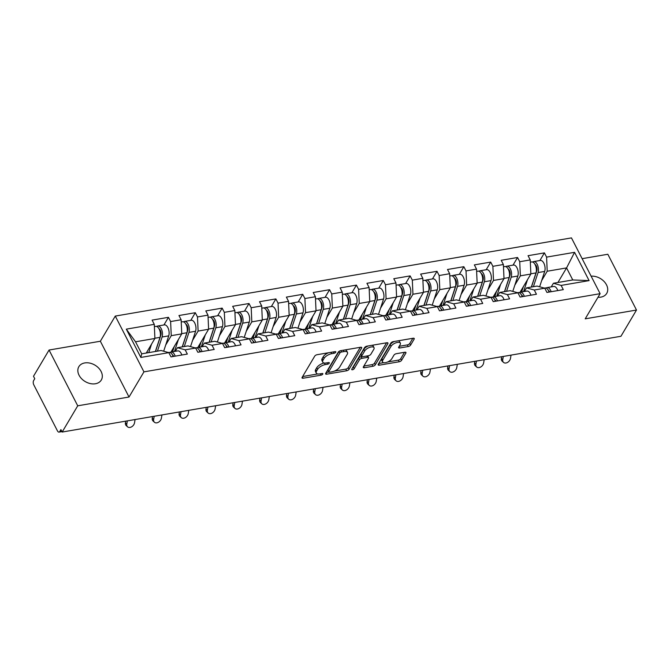 <?xml version="1.0" encoding="UTF-8"?>
<svg xmlns="http://www.w3.org/2000/svg" width="670" height="670" viewBox="0 0 670 670"><rect width="100%" height="100%" fill="white"/><g stroke="black" fill="none" stroke-linecap="round" stroke-linejoin="round"><path stroke-width="1" d="M335.737 352.253A1.399 0.62 152.8 0 0 335.804 351.809A1.399 0.62 152.8 0 0 335.042 351.633L317.086 354.706A2.002 0.888 152.8 0 0 314.699 356.172L302.145 377.336A2.002 0.888 152.8 0 0 302.053 377.964A2.002 0.888 152.8 0 0 303.142 378.223L321.097 375.15A1.399 0.62 152.8 0 0 322.764 374.12A1.399 0.62 152.8 0 0 322.831 373.684A1.399 0.62 152.8 0 0 322.069 373.5L319.749 373.902A6.415 2.848 152.8 0 1 316.274 373.064A6.415 2.848 152.8 0 1 316.575 371.063L317.622 369.296A6.415 2.848 152.8 0 1 325.26 364.606L327.58 364.212A1.399 0.62 152.8 0 0 329.255 363.182A1.399 0.62 152.8 0 0 329.313 362.746A1.399 0.62 152.8 0 0 328.56 362.562L326.231 362.964A6.415 2.848 152.8 0 1 322.764 362.127A6.415 2.848 152.8 0 1 323.057 360.125L324.104 358.366A6.415 2.848 152.8 0 1 331.742 353.676L334.07 353.274A1.399 0.62 152.8 0 0 335.737 352.253M591.133 276.191A13.065 9.548 -149.3 0 1 604.34 281.752A13.065 9.548 -149.3 0 1 606.719 293.393A13.065 9.548 -149.3 0 1 600.831 297.137A13.065 9.548 -149.3 0 1 597.983 297.279M95.425 383.751A13.065 9.548 -149.3 0 1 81.606 378.734A13.065 9.548 -149.3 0 1 78.842 366.683A13.065 9.548 -149.3 0 1 84.73 362.939A13.065 9.548 -149.3 0 1 98.549 367.956A13.065 9.548 -149.3 0 1 101.312 380.007A13.065 9.548 -149.3 0 1 95.425 383.751M408.231 346.532A2.002 0.888 152.8 0 0 410.618 345.067L414.144 339.129A2.002 0.888 152.8 0 0 414.236 338.501A2.002 0.888 152.8 0 0 413.147 338.241L393.206 341.658A2.002 0.888 152.8 0 0 390.819 343.124L378.274 364.287A2.002 0.888 152.8 0 0 378.182 364.916A2.002 0.888 152.8 0 0 379.262 365.175L399.203 361.758A2.002 0.888 152.8 0 0 401.59 360.293L405.844 353.123A2.002 0.888 152.8 0 0 405.936 352.495A2.002 0.888 152.8 0 0 404.847 352.236L396.313 353.701A2.002 0.888 152.8 0 0 393.927 355.167L391.816 358.718A5.36 2.387 152.8 0 1 386.892 362.261A5.36 2.387 152.8 0 1 382.536 361.942A5.36 2.387 152.8 0 1 382.779 360.267L391.046 346.34A5.36 2.387 152.8 0 1 395.97 342.797A5.36 2.387 152.8 0 1 400.333 343.115A5.36 2.387 152.8 0 1 400.082 344.79L398.709 347.11A2.002 0.888 152.8 0 0 398.616 347.738A2.002 0.888 152.8 0 0 399.697 347.998L408.231 346.532L407.394 344.908A2.002 0.888 152.8 0 0 409.78 343.442L412.837 338.3M129.025 397.017L100.358 341.239L49.061 350.033L77.728 405.811L129.025 397.017L143.941 371.858L600.119 293.678L585.203 318.836L636.5 310.043L620.939 336.281L62.168 432.041L60.911 429.604L59.772 431.522L61.724 431.187M77.728 405.811L62.168 432.041M361.591 348.132A2.002 0.888 152.8 0 0 361.683 347.512A2.002 0.888 152.8 0 0 360.602 347.253L340.661 350.67A2.002 0.888 152.8 0 0 338.275 352.135L325.721 373.299A2.002 0.888 152.8 0 0 325.628 373.927A2.002 0.888 152.8 0 0 326.709 374.187L346.65 370.77A2.002 0.888 152.8 0 0 349.036 369.304L361.591 348.132L361.122 347.219M366.934 346.164L386.875 342.747A2.002 0.888 152.8 0 1 387.955 343.007A2.002 0.888 152.8 0 1 387.863 343.635L375.309 364.798A2.002 0.888 152.8 0 1 372.922 366.264L364.396 367.729A2.002 0.888 152.8 0 1 363.308 367.47A2.002 0.888 152.8 0 1 363.4 366.842L368.492 358.257A2.002 0.888 152.8 0 0 368.584 357.629A2.002 0.888 152.8 0 0 367.503 357.37L361.842 358.341A2.002 0.888 152.8 0 0 359.455 359.807L354.154 368.743A1.399 0.62 152.8 0 1 352.864 369.664A1.399 0.62 152.8 0 1 351.725 369.589A1.399 0.62 152.8 0 1 351.784 369.145L364.547 347.63A2.002 0.888 152.8 0 1 366.934 346.164M143.941 371.858L115.282 316.081L571.46 237.9L600.119 293.678M539.886 260.521L544.417 252.883L528.061 255.689L530.23 259.918L530.858 274.038L520.062 292.237M544.417 252.883L546.586 257.113L574.558 252.322L589.097 280.613L561.125 285.412L563.303 289.641L546.946 292.438L544.777 288.209L534.275 290.01L536.444 294.239L520.096 297.045L517.918 292.815L507.416 294.616L509.594 298.845L493.237 301.642L491.068 297.413L480.566 299.214L482.735 303.443L466.387 306.249L464.209 302.019L453.707 303.82L455.885 308.049L439.528 310.847L437.359 306.625L426.857 308.418L429.026 312.647L412.678 315.453L410.501 311.223L400.007 313.024L402.176 317.253L385.82 320.051L383.65 315.83L373.148 317.622L375.326 321.851L358.969 324.657L356.792 320.428L346.298 322.228L348.467 326.458L332.111 329.255L329.942 325.034L319.439 326.834L321.617 331.055L305.26 333.861L303.083 329.632L292.589 331.432L294.758 335.662L278.402 338.467L276.233 334.238L265.73 336.038L267.908 340.26L251.552 343.065L249.374 338.836L238.88 340.636L241.049 344.866L224.693 347.671L222.524 343.442L212.022 345.243L214.199 349.464L197.843 352.269L195.673 348.04L185.171 349.841L187.34 354.07L170.992 356.875L168.815 352.646L140.842 357.437L126.303 329.146L154.276 324.347L154.904 338.467L146.253 353.048M163.924 324.958L168.455 317.32L152.098 320.118L154.276 324.347M168.455 317.32L170.624 321.55L181.126 319.749L181.754 333.869L170.959 352.068M190.783 320.352L195.305 312.714L178.957 315.52L181.126 319.749M195.305 312.714L197.483 316.944L207.985 315.143L208.605 329.263L197.817 347.462M217.633 315.754L222.164 308.116L205.807 310.913L207.985 315.143M222.164 308.116L224.333 312.346L234.835 310.545L235.463 324.665L224.668 342.864M244.491 311.148L249.014 303.51L232.666 306.316L234.835 310.545M249.014 303.51L251.191 307.739L261.694 305.939L262.313 320.059L251.526 338.258M271.342 306.55L275.873 298.912L259.516 301.709L261.694 305.939M275.873 298.912L278.042 303.142L288.544 301.341L289.172 315.461L278.377 333.66M298.192 301.944L302.723 294.306L286.375 297.111L288.544 301.341M302.723 294.306L304.9 298.535L315.403 296.735L316.022 310.855L305.227 329.054M325.05 297.346L329.581 289.708L313.225 292.505L315.403 296.735M329.581 289.708L331.75 293.929L342.253 292.137L342.881 306.257L332.085 324.456M351.901 292.74L356.432 285.102L340.084 287.907L342.253 292.137M356.432 285.102L358.609 289.331L369.111 287.531L369.731 301.651L358.936 319.85M378.759 288.134L383.29 280.504L366.934 283.301L369.111 287.531M383.29 280.504L385.459 284.725L395.962 282.933L396.59 297.053L385.794 315.252M405.61 283.536L410.141 275.898L393.793 278.703L395.962 282.933M410.141 275.898L412.318 280.127L422.812 278.326L423.44 292.447L412.645 310.646M432.468 278.929L436.999 271.3L420.643 274.097L422.812 278.326M436.999 271.3L439.168 275.521L449.671 273.72L450.299 287.849L439.503 306.048M459.319 274.332L463.849 266.694L447.501 269.499L449.671 273.72M463.849 266.694L466.027 270.923L476.521 269.122L477.149 283.243L466.354 301.441M486.177 269.725L490.708 262.087L474.352 264.893L476.521 269.122M490.708 262.087L492.877 266.317L503.379 264.516L504.007 278.636L493.212 296.844M513.027 265.127L517.558 257.489L501.202 260.295L503.379 264.516M517.558 257.489L519.736 261.719L530.23 259.918M524.401 291.492L526.545 287.874L537.047 286.073L544.777 288.209M530.858 274.038L520.356 275.839L514.82 285.185M526.545 287.874L534.275 290.01M519.736 261.719L520.356 275.839M497.542 296.09L499.686 292.472L510.188 290.671L517.918 292.815M504.007 278.636L493.505 280.437L487.961 289.783M499.686 292.472L507.416 294.616M492.877 266.317L493.505 280.437M470.692 300.696L472.836 297.078L483.338 295.277L491.068 297.413M477.149 283.243L466.647 285.043L461.111 294.39M472.836 297.078L480.566 299.214M466.027 270.923L466.647 285.043M443.833 305.294L445.977 301.676L456.479 299.875L464.209 302.019M450.299 287.849L439.796 289.641L434.252 298.988M445.977 301.676L453.707 303.82M439.168 275.521L439.796 289.641M416.983 309.9L419.127 306.282L429.629 304.481L437.359 306.625M423.44 292.447L412.938 294.247L407.402 303.594M419.127 306.282L426.857 308.418M412.318 280.127L412.938 294.247M390.124 314.498L392.268 310.88L402.771 309.079L410.501 311.223M396.59 297.053L386.088 298.845L380.543 308.192M392.268 310.88L400.007 313.024M385.459 284.725L386.088 298.845M363.274 319.104L365.418 315.486L375.92 313.686L383.65 315.83M369.731 301.651L359.229 303.451L353.693 312.798M365.418 315.486L373.148 317.622M358.609 289.331L359.229 303.451M336.415 323.702L338.559 320.084L349.062 318.284L356.792 320.428M342.881 306.257L332.379 308.058L326.834 317.396M338.559 320.084L346.298 322.228M331.75 293.929L332.379 308.058M309.565 328.308L311.709 324.69L322.211 322.89L329.942 325.034M316.022 310.855L305.528 312.656L299.984 322.002M311.709 324.69L319.439 326.834M304.9 298.535L305.528 312.656M282.707 332.906L284.851 329.288L295.353 327.496L303.083 329.632M289.172 315.461L278.67 317.262L273.125 326.6M284.851 329.288L292.589 331.432M278.042 303.142L278.67 317.262M255.856 337.512L258 333.894L268.503 332.094L276.233 334.238M262.313 320.059L251.82 321.86L246.275 331.206M258 333.894L265.73 336.038M251.191 307.739L251.82 321.86M228.998 342.11L231.15 338.492L241.644 336.7L249.374 338.836M235.463 324.665L224.961 326.466L219.417 335.812M231.15 338.492L238.88 340.636M224.333 312.346L224.961 326.466M202.147 346.717L204.291 343.099L214.794 341.298L222.524 343.442M208.605 329.263L198.111 331.064L192.566 340.41M204.291 343.099L212.022 345.243M197.483 316.944L198.111 331.064M175.289 351.315L177.441 347.705L187.935 345.904L195.673 348.04M181.754 333.869L171.252 335.67L165.708 345.017M177.441 347.705L185.171 349.841M170.624 321.55L171.252 335.67M49.061 350.033L33.5 376.264L34.756 378.709L33.617 380.619A3.065 1.583 -99.7 0 0 33.801 384.856L57.452 430.877A3.065 1.583 -99.7 0 0 59.035 432.1A3.065 1.583 -99.7 0 0 59.772 431.522M154.904 338.467L135.533 341.792L141.722 353.827L161.085 350.502L168.815 352.646M141.722 353.827L140.842 357.437M126.303 329.146L135.533 341.792M636.5 310.043L607.832 254.265L582.13 258.67M100.358 341.239L115.282 316.081M551.251 286.886L553.395 283.268L572.766 279.951L566.577 267.916L547.214 271.233L541.67 280.579M557.934 282.489L566.577 267.916L574.558 252.322M553.395 283.268L561.125 285.412M572.766 279.951L589.097 280.613M546.586 257.113L547.214 271.233M328.526 352.747A6.415 2.848 152.8 0 0 323.267 356.733L324.104 358.366M322.764 362.127L321.927 360.502A6.415 2.848 152.8 0 1 322.22 358.5L323.267 356.733M324.238 363.014A6.415 2.848 152.8 0 0 316.784 367.671L317.622 369.296M316.274 373.064L315.444 371.44A6.415 2.848 152.8 0 1 315.738 369.438L316.784 367.671M302.622 376.54L317.748 373.952M334.38 371.096L345.812 369.137A2.002 0.888 152.8 0 0 348.199 367.671L360.284 347.303M326.19 372.503L328.803 372.059M341.541 351.993A1.399 0.62 152.8 0 0 339.874 353.023L328.853 371.599A1.399 0.62 152.8 0 0 328.786 372.034A1.399 0.62 152.8 0 0 329.548 372.219L332.002 371.8A6.415 2.848 152.8 0 0 339.64 367.11L347.169 354.413A6.415 2.848 152.8 0 0 347.462 352.403A6.415 2.848 152.8 0 0 343.995 351.574L341.541 351.993L340.846 350.636M339.07 351.34A1.399 0.62 152.8 0 0 339.037 351.39L339.874 353.023M328.786 372.034L327.957 370.409A1.399 0.62 152.8 0 1 328.015 369.974L339.037 351.39M347.462 352.403L346.625 350.779A6.415 2.848 152.8 0 0 345.159 349.899M386.557 342.797L374.48 363.173L375.309 364.798M363.869 366.046L372.093 364.639A2.002 0.888 152.8 0 0 374.48 363.173M368.584 357.629L367.746 356.005A2.002 0.888 152.8 0 0 367.637 355.871M361.842 356.566L361.004 356.716A2.002 0.888 152.8 0 0 358.618 358.182L353.316 367.118L354.154 368.743M352.604 367.771A1.399 0.62 152.8 0 0 353.316 367.118M373.776 349.346A5.36 2.387 152.8 0 0 374.019 347.671A5.36 2.387 152.8 0 0 369.664 347.361A5.36 2.387 152.8 0 0 364.731 350.896L361.825 355.803A2.002 0.888 152.8 0 0 361.733 356.432A2.002 0.888 152.8 0 0 362.813 356.691L368.475 355.72A2.002 0.888 152.8 0 0 370.862 354.254L373.776 349.346M374.019 347.671L373.182 346.047A5.36 2.387 152.8 0 0 371.942 345.301M368.316 345.929A5.36 2.387 152.8 0 0 363.902 349.271L364.731 350.896M361.733 356.432L360.896 354.807A2.002 0.888 152.8 0 1 360.988 354.179L363.902 349.271M399.178 346.315L407.394 344.908M400.333 343.115L399.496 341.482A5.36 2.387 152.8 0 0 398.399 340.77M394.404 341.457A5.36 2.387 152.8 0 0 390.208 344.707L391.046 346.34M382.536 361.942L381.699 360.318A5.36 2.387 152.8 0 1 381.942 358.643L390.208 344.707M387.62 361.976L398.365 360.133A2.002 0.888 152.8 0 0 400.752 358.668L404.538 352.286M378.743 363.5L383.634 362.663M161.051 332.965L160.423 334.02M154.376 326.591L155.674 326.374A6.733 3.484 80.3 0 1 159.569 329.958A6.733 3.484 80.3 0 1 160.03 337.353L155.381 351.482M151.546 344.12L148.748 352.621M146.814 352.948L147.434 351.055M156.763 326.499A6.733 3.484 80.3 0 1 157.743 326.014A6.733 3.484 80.3 0 1 161.638 329.606A6.733 3.484 80.3 0 1 162.098 336.993L157.442 351.13M157.743 326.014L164.368 324.883A6.733 3.484 80.3 0 1 168.262 328.467A6.733 3.484 80.3 0 1 168.723 335.863L163.664 351.222M155.507 351.457L160.833 335.285A4.079 2.111 -99.7 0 0 159.016 328.786M127.56 426.824L126.186 425.567A4.59 3.266 -47.4 0 1 125.416 422.845L126.789 424.11A4.59 3.266 132.6 0 0 127.56 426.824A4.59 3.266 132.6 0 0 131.621 426.824A4.59 3.266 132.6 0 0 134.536 422.778L135.072 419.546M175.205 356.147A6.733 3.484 -99.7 0 0 171.118 352.035A6.733 3.484 -99.7 0 0 170.138 352.521M181.83 355.016A6.733 3.484 -99.7 0 0 177.743 350.896L171.118 352.035M172.391 354.807A4.079 2.111 80.3 0 1 173.739 356.398M173.136 356.507A6.733 3.484 -99.7 0 0 169.049 352.387L168.329 352.512M125.7 421.154L125.416 422.845M126.789 424.11L127.325 420.877M187.902 328.367L187.282 329.422M181.227 321.994L182.533 321.767A6.733 3.484 80.3 0 1 186.428 325.36A6.733 3.484 80.3 0 1 186.888 332.747L182.232 346.876M178.404 339.522L174.468 351.457M172.533 351.792L174.292 346.449M183.622 321.893A6.733 3.484 80.3 0 1 184.602 321.416A6.733 3.484 80.3 0 1 188.488 325A6.733 3.484 80.3 0 1 188.948 332.395L184.3 346.524M184.602 321.416L191.226 320.277A6.733 3.484 80.3 0 1 195.121 323.87A6.733 3.484 80.3 0 1 195.581 331.256L190.523 346.616M182.357 346.859L187.684 330.687A4.079 2.111 -99.7 0 0 185.875 324.188M214.76 323.761L214.132 324.816M208.085 317.387L209.383 317.161A6.733 3.484 80.3 0 1 213.278 320.754A6.733 3.484 80.3 0 1 213.738 328.141L209.09 342.278M205.255 334.916L201.327 346.859M199.392 347.186L201.142 341.851M210.472 317.295A6.733 3.484 80.3 0 1 211.452 316.809A6.733 3.484 80.3 0 1 215.346 320.402A6.733 3.484 80.3 0 1 215.807 327.789L211.151 341.926M211.452 316.809L218.077 315.679A6.733 3.484 80.3 0 1 221.971 319.263A6.733 3.484 80.3 0 1 222.432 326.659L217.373 342.018M209.216 342.253L214.534 326.081A4.079 2.111 -99.7 0 0 212.725 319.582M241.61 319.163L240.991 320.218M234.935 312.79L236.242 312.563A6.733 3.484 80.3 0 1 240.136 316.156A6.733 3.484 80.3 0 1 240.597 323.543L235.941 337.672M232.113 330.318L228.177 342.253M226.242 342.588L228.001 337.245M237.322 312.689A6.733 3.484 80.3 0 1 238.311 312.212A6.733 3.484 80.3 0 1 242.197 315.796A6.733 3.484 80.3 0 1 242.657 323.191L238.009 337.32M238.311 312.212L244.935 311.073A6.733 3.484 80.3 0 1 248.83 314.666A6.733 3.484 80.3 0 1 249.29 322.052L244.232 337.412M236.066 337.655L241.393 321.474A4.079 2.111 -99.7 0 0 239.584 314.984M268.469 314.557L267.841 315.612M261.794 308.183L263.092 307.957A6.733 3.484 80.3 0 1 266.987 311.55A6.733 3.484 80.3 0 1 267.447 318.937L262.799 333.074M258.963 325.712L255.035 337.655M253.093 337.981L254.851 332.647M264.181 308.091A6.733 3.484 80.3 0 1 265.161 307.605A6.733 3.484 80.3 0 1 269.055 311.198A6.733 3.484 80.3 0 1 269.516 318.585L264.859 332.722M265.161 307.605L271.786 306.466A6.733 3.484 80.3 0 1 275.68 310.059A6.733 3.484 80.3 0 1 276.141 317.446L271.082 332.814M262.925 333.049L268.243 316.877A4.079 2.111 -99.7 0 0 266.434 310.378M295.319 309.959L294.7 311.006M288.644 303.585L289.951 303.359A6.733 3.484 80.3 0 1 293.837 306.952A6.733 3.484 80.3 0 1 294.298 314.339L289.649 328.467M285.822 321.114L281.886 333.049M279.951 333.384L281.71 328.04M291.031 303.485A6.733 3.484 80.3 0 1 292.011 303.007A6.733 3.484 80.3 0 1 295.906 306.592A6.733 3.484 80.3 0 1 296.366 313.987L291.718 328.116M292.011 303.007L298.644 301.868A6.733 3.484 80.3 0 1 302.53 305.461A6.733 3.484 80.3 0 1 302.991 312.848L297.941 328.208M289.775 328.451L295.102 312.27A4.079 2.111 -99.7 0 0 293.293 305.78M154.41 422.226L153.036 420.961A4.59 3.266 -47.4 0 1 152.274 418.248L153.648 419.504A4.59 3.266 132.6 0 0 154.41 422.226A4.59 3.266 132.6 0 0 158.472 422.226A4.59 3.266 132.6 0 0 161.395 418.18L161.931 414.948M202.055 351.549A6.733 3.484 -99.7 0 0 197.968 347.428A6.733 3.484 -99.7 0 0 196.988 347.914M208.68 350.41A6.733 3.484 -99.7 0 0 204.601 346.298L197.968 347.428M199.241 350.201A4.079 2.111 80.3 0 1 200.59 351.8M199.987 351.901A6.733 3.484 -99.7 0 0 195.908 347.789L195.188 347.906M152.551 416.556L152.274 418.248M153.648 419.504L154.184 416.271M181.268 417.619L179.895 416.363A4.59 3.266 -47.4 0 1 179.125 413.641L180.498 414.906A4.59 3.266 132.6 0 0 181.268 417.619A4.59 3.266 132.6 0 0 185.33 417.619A4.59 3.266 132.6 0 0 188.245 413.574L188.781 410.341M228.905 346.943A6.733 3.484 -99.7 0 0 224.827 342.831A6.733 3.484 -99.7 0 0 223.847 343.316M235.539 345.812A6.733 3.484 -99.7 0 0 231.452 341.692L224.827 342.831M226.1 345.603A4.079 2.111 80.3 0 1 227.448 347.194M226.845 347.303A6.733 3.484 -99.7 0 0 222.758 343.182L222.038 343.308M179.409 411.95L179.125 413.641M180.498 414.906L181.034 411.673M208.119 413.022L206.745 411.757A4.59 3.266 -47.4 0 1 205.983 409.035L207.357 410.3A4.59 3.266 132.6 0 0 208.119 413.022A4.59 3.266 132.6 0 0 212.181 413.022A4.59 3.266 132.6 0 0 215.103 408.976L215.64 405.744M255.764 342.345A6.733 3.484 -99.7 0 0 251.677 338.224A6.733 3.484 -99.7 0 0 250.697 338.71M262.389 341.206A6.733 3.484 -99.7 0 0 258.302 337.094L251.677 338.224M252.95 340.997A4.079 2.111 80.3 0 1 254.298 342.596M253.696 342.697A6.733 3.484 -99.7 0 0 249.609 338.584L248.897 338.702M206.26 407.352L205.983 409.035M207.357 410.3L207.893 407.067M234.977 408.415L233.604 407.159A4.59 3.266 -47.4 0 1 232.833 404.437L234.207 405.702A4.59 3.266 132.6 0 0 234.977 408.415A4.59 3.266 132.6 0 0 239.039 408.415A4.59 3.266 132.6 0 0 241.954 404.37L242.49 401.137M282.614 337.739A6.733 3.484 -99.7 0 0 278.536 333.627A6.733 3.484 -99.7 0 0 277.556 334.112M289.247 336.608A6.733 3.484 -99.7 0 0 285.16 332.488L278.536 333.627M279.809 336.399A4.079 2.111 80.3 0 1 281.157 337.99M280.554 338.099A6.733 3.484 -99.7 0 0 276.467 333.978L275.747 334.104M233.118 402.745L232.833 404.437M234.207 405.702L234.743 402.469M261.828 403.817L260.454 402.553A4.59 3.266 -47.4 0 1 259.692 399.831L261.066 401.096A4.59 3.266 132.6 0 0 261.828 403.817A4.59 3.266 132.6 0 0 265.889 403.817A4.59 3.266 132.6 0 0 268.812 399.772L269.34 396.54M309.473 333.141A6.733 3.484 -99.7 0 0 305.386 329.02A6.733 3.484 -99.7 0 0 304.406 329.506M316.098 332.002A6.733 3.484 -99.7 0 0 312.011 327.89L305.386 329.02M306.659 331.792A4.079 2.111 80.3 0 1 308.007 333.392M307.404 333.493A6.733 3.484 -99.7 0 0 303.317 329.38L302.606 329.498M259.968 398.147L259.692 399.831M261.066 401.096L261.602 397.863M322.178 305.353L321.55 306.408M315.495 298.979L316.801 298.753A6.733 3.484 80.3 0 1 320.696 302.346A6.733 3.484 80.3 0 1 321.156 309.733L316.508 323.87M312.672 316.508L308.744 328.451M306.801 328.777L308.56 323.442M317.89 298.887A6.733 3.484 80.3 0 1 318.87 298.401A6.733 3.484 80.3 0 1 322.764 301.994A6.733 3.484 80.3 0 1 323.225 309.381L318.568 323.518M318.87 298.401L325.494 297.262A6.733 3.484 80.3 0 1 329.389 300.855A6.733 3.484 80.3 0 1 329.849 308.242L324.791 323.602M316.634 323.845L321.952 307.672A4.079 2.111 -99.7 0 0 320.143 301.173M288.686 399.211L287.313 397.947A4.59 3.266 -47.4 0 1 286.542 395.233L287.916 396.498A4.59 3.266 132.6 0 0 288.686 399.211A4.59 3.266 132.6 0 0 292.748 399.211A4.59 3.266 132.6 0 0 295.663 395.166L296.199 391.933M336.323 328.534A6.733 3.484 -99.7 0 0 332.245 324.422A6.733 3.484 -99.7 0 0 331.265 324.908M342.956 327.404A6.733 3.484 -99.7 0 0 338.869 323.283L332.245 324.422M333.518 327.195A4.079 2.111 80.3 0 1 334.858 328.786M334.263 328.895A6.733 3.484 -99.7 0 0 330.176 324.774L329.456 324.9M286.819 393.541L286.542 395.233M287.916 396.498L288.452 393.265M349.028 300.755L348.4 301.802M342.353 294.373L343.66 294.155A6.733 3.484 80.3 0 1 347.546 297.748A6.733 3.484 80.3 0 1 348.006 305.135L343.358 319.263M339.522 311.91L335.595 323.845M333.66 324.18L335.419 318.836M344.74 294.281A6.733 3.484 80.3 0 1 345.72 293.803A6.733 3.484 80.3 0 1 349.614 297.388A6.733 3.484 80.3 0 1 350.075 304.783L345.427 318.912M345.72 293.803L352.353 292.664A6.733 3.484 80.3 0 1 356.239 296.257A6.733 3.484 80.3 0 1 356.7 303.644L351.649 319.004M343.484 319.247L348.81 303.066A4.079 2.111 -99.7 0 0 346.993 296.567M315.536 394.613L314.163 393.349A4.59 3.266 -47.4 0 1 313.401 390.627L314.774 391.891A4.59 3.266 132.6 0 0 315.536 394.613A4.59 3.266 132.6 0 0 319.598 394.613A4.59 3.266 132.6 0 0 322.521 390.568L323.049 387.335M363.182 323.937A6.733 3.484 -99.7 0 0 359.095 319.816A6.733 3.484 -99.7 0 0 358.115 320.302M369.807 322.798A6.733 3.484 -99.7 0 0 365.72 318.685L359.095 319.816M360.368 322.588A4.079 2.111 80.3 0 1 361.716 324.188M361.113 324.288A6.733 3.484 -99.7 0 0 357.026 320.168L356.314 320.293M313.677 388.935L313.401 390.627M314.774 391.891L315.302 388.659M375.887 296.148L375.259 297.204M369.203 289.775L370.51 289.549A6.733 3.484 80.3 0 1 374.404 293.142A6.733 3.484 80.3 0 1 374.865 300.529L370.209 314.666M366.381 307.304L362.453 319.247M360.51 319.573L362.269 314.23M371.599 289.683A6.733 3.484 80.3 0 1 372.579 289.197A6.733 3.484 80.3 0 1 376.473 292.79A6.733 3.484 80.3 0 1 376.934 300.177L372.277 314.305M372.579 289.197L379.203 288.058A6.733 3.484 80.3 0 1 383.098 291.651A6.733 3.484 80.3 0 1 383.558 299.038L378.5 314.397M370.342 314.64L375.661 298.468A4.079 2.111 -99.7 0 0 373.852 291.969M342.395 390.007L341.022 388.742A4.59 3.266 -47.4 0 1 340.251 386.029L341.625 387.285A4.59 3.266 132.6 0 0 342.395 390.007A4.59 3.266 132.6 0 0 346.449 390.007A4.59 3.266 132.6 0 0 349.372 385.962L349.908 382.729M390.032 319.33A6.733 3.484 -99.7 0 0 385.945 315.218A6.733 3.484 -99.7 0 0 384.965 315.696M396.665 318.2A6.733 3.484 -99.7 0 0 392.578 314.079L385.945 315.218M387.227 317.99A4.079 2.111 80.3 0 1 388.567 319.582M387.972 319.682A6.733 3.484 -99.7 0 0 383.885 315.57L383.165 315.696M340.528 384.337L340.251 386.029M341.625 387.285L342.161 384.061M402.737 291.55L402.109 292.597M396.062 285.169L397.369 284.951A6.733 3.484 80.3 0 1 401.255 288.536A6.733 3.484 80.3 0 1 401.715 295.931L397.067 310.059M393.231 302.706L389.303 314.64M387.369 314.975L389.128 309.632M398.449 285.077A6.733 3.484 80.3 0 1 399.429 284.591A6.733 3.484 80.3 0 1 403.323 288.184A6.733 3.484 80.3 0 1 403.784 295.571L399.136 309.708M399.429 284.591L406.062 283.46A6.733 3.484 80.3 0 1 409.948 287.053A6.733 3.484 80.3 0 1 410.409 294.44L405.358 309.8M397.193 310.043L402.519 293.862A4.079 2.111 -99.7 0 0 400.702 287.363M369.245 385.409L367.872 384.144A4.59 3.266 -47.4 0 1 367.11 381.423L368.483 382.687A4.59 3.266 132.6 0 0 369.245 385.409A4.59 3.266 132.6 0 0 373.307 385.409A4.59 3.266 132.6 0 0 376.23 381.356L376.758 378.131M416.891 314.733A6.733 3.484 -99.7 0 0 412.804 310.612A6.733 3.484 -99.7 0 0 411.824 311.098M423.515 313.594A6.733 3.484 -99.7 0 0 419.428 309.481L412.804 310.612M414.077 313.384A4.079 2.111 80.3 0 1 415.425 314.984M414.822 315.084A6.733 3.484 -99.7 0 0 410.735 310.964L410.023 311.089M367.386 379.731L367.11 381.423M368.483 382.687L369.011 379.454M429.596 286.944L428.968 288M422.912 280.571L424.219 280.345A6.733 3.484 80.3 0 1 428.113 283.938A6.733 3.484 80.3 0 1 428.574 291.324L423.917 305.461M420.09 298.1L416.162 310.034M414.219 310.369L415.978 305.026M425.308 280.479A6.733 3.484 80.3 0 1 426.288 279.993A6.733 3.484 80.3 0 1 430.173 283.586A6.733 3.484 80.3 0 1 430.634 290.973L425.986 305.101M426.288 279.993L432.912 278.854A6.733 3.484 80.3 0 1 436.806 282.447A6.733 3.484 80.3 0 1 437.267 289.834L432.209 305.193M424.051 305.436L429.369 289.264A4.079 2.111 -99.7 0 0 427.56 282.765M396.104 380.803L394.731 379.538A4.59 3.266 -47.4 0 1 393.96 376.825L395.334 378.081A4.59 3.266 132.6 0 0 396.104 380.803A4.59 3.266 132.6 0 0 400.158 380.803A4.59 3.266 132.6 0 0 403.08 376.758L403.616 373.525M443.741 310.126A6.733 3.484 -99.7 0 0 439.654 306.014A6.733 3.484 -99.7 0 0 438.674 306.491M450.374 308.996A6.733 3.484 -99.7 0 0 446.287 304.875L439.654 306.014M440.927 308.786A4.079 2.111 80.3 0 1 442.275 310.378M441.681 310.478A6.733 3.484 -99.7 0 0 437.594 306.366L436.873 306.491M394.236 375.133L393.96 376.825M395.334 378.081L395.87 374.857M456.446 282.338L455.818 283.393M449.771 275.965L451.078 275.747A6.733 3.484 80.3 0 1 454.964 279.331A6.733 3.484 80.3 0 1 455.424 286.727L450.776 300.855M446.94 293.502L443.012 305.436M441.078 305.771L442.837 300.428M452.158 275.873A6.733 3.484 80.3 0 1 453.138 275.387A6.733 3.484 80.3 0 1 457.032 278.98A6.733 3.484 80.3 0 1 457.493 286.366L452.845 300.503M453.138 275.387L459.771 274.256A6.733 3.484 80.3 0 1 463.657 277.841A6.733 3.484 80.3 0 1 464.117 285.236L459.067 300.596M450.902 300.838L456.228 284.658A4.079 2.111 -99.7 0 0 454.411 278.159M422.954 376.205L421.581 374.94A4.59 3.266 -47.4 0 1 420.81 372.219L422.192 373.483A4.59 3.266 132.6 0 0 422.954 376.205A4.59 3.266 132.6 0 0 427.016 376.197A4.59 3.266 132.6 0 0 429.939 372.151L430.467 368.919M470.6 305.528A6.733 3.484 -99.7 0 0 466.513 301.408A6.733 3.484 -99.7 0 0 465.533 301.894M477.224 304.389A6.733 3.484 -99.7 0 0 473.137 300.269L466.513 301.408M467.786 304.18A4.079 2.111 80.3 0 1 469.134 305.78M468.531 305.88A6.733 3.484 -99.7 0 0 464.444 301.76L463.732 301.885M421.095 370.527L420.81 372.219M422.192 373.483L422.72 370.25M483.296 277.74L482.676 278.795M476.621 271.367L477.928 271.141A6.733 3.484 80.3 0 1 481.822 274.734A6.733 3.484 80.3 0 1 482.283 282.12L477.626 296.257M473.799 288.896L469.871 300.83M467.928 301.165L469.687 295.822M479.017 271.275A6.733 3.484 80.3 0 1 479.996 270.789A6.733 3.484 80.3 0 1 483.882 274.382A6.733 3.484 80.3 0 1 484.343 281.769L479.695 295.897M479.996 270.789L486.621 269.65A6.733 3.484 80.3 0 1 490.515 273.243A6.733 3.484 80.3 0 1 490.976 280.63L485.918 295.989M477.76 296.232L483.078 280.06A4.079 2.111 -99.7 0 0 481.269 273.561M449.813 371.599L448.431 370.334A4.59 3.266 -47.4 0 1 447.669 367.621L449.042 368.877A4.59 3.266 132.6 0 0 449.813 371.599A4.59 3.266 132.6 0 0 453.866 371.599A4.59 3.266 132.6 0 0 456.789 367.554L457.325 364.321M497.45 300.922A6.733 3.484 -99.7 0 0 493.363 296.81A6.733 3.484 -99.7 0 0 492.383 297.287M504.083 299.783A6.733 3.484 -99.7 0 0 499.996 295.671L493.363 296.81M494.636 299.582A4.079 2.111 80.3 0 1 495.984 301.173M495.39 301.274A6.733 3.484 -99.7 0 0 491.303 297.162L490.582 297.279M447.945 365.929L447.669 367.621M449.042 368.877L449.578 365.644M510.155 273.134L509.527 274.189M503.48 266.76L504.786 266.543A6.733 3.484 80.3 0 1 508.672 270.127A6.733 3.484 80.3 0 1 509.133 277.522L504.485 291.651M500.649 284.289L496.721 296.232M494.787 296.567L496.545 291.224M505.867 266.668A6.733 3.484 80.3 0 1 506.847 266.183A6.733 3.484 80.3 0 1 510.741 269.776A6.733 3.484 80.3 0 1 511.202 277.162L506.545 291.299M506.847 266.183L513.48 265.052A6.733 3.484 80.3 0 1 517.366 268.637A6.733 3.484 80.3 0 1 517.826 276.032L512.776 291.391M504.611 291.626L509.937 275.454A4.079 2.111 -99.7 0 0 508.12 268.955M476.663 366.993L475.29 365.736A4.59 3.266 -47.4 0 1 474.519 363.014L475.901 364.279A4.59 3.266 132.6 0 0 476.663 366.993A4.59 3.266 132.6 0 0 480.725 366.993A4.59 3.266 132.6 0 0 483.64 362.947L484.175 359.715M524.308 296.324A6.733 3.484 -99.7 0 0 520.221 292.204A6.733 3.484 -99.7 0 0 519.242 292.69M530.933 295.185A6.733 3.484 -99.7 0 0 526.846 291.065L520.221 292.204M521.495 294.976A4.079 2.111 80.3 0 1 522.843 296.576M522.24 296.676A6.733 3.484 -99.7 0 0 518.153 292.555L517.441 292.681M474.804 361.323L474.519 363.014M475.901 364.279L476.429 361.046M537.005 268.536L536.385 269.591M530.33 262.163L531.637 261.937A6.733 3.484 80.3 0 1 535.531 265.529A6.733 3.484 80.3 0 1 535.992 272.916L531.335 287.053M527.508 279.691L523.58 291.626M521.637 291.961L523.396 286.618M532.725 262.071A6.733 3.484 80.3 0 1 533.705 261.585A6.733 3.484 80.3 0 1 537.591 265.178A6.733 3.484 80.3 0 1 538.052 272.564L533.404 286.693M533.705 261.585L540.33 260.446A6.733 3.484 80.3 0 1 544.224 264.039A6.733 3.484 80.3 0 1 544.685 271.425L539.626 286.785M531.469 287.028L536.787 270.856A4.079 2.111 -99.7 0 0 534.978 264.357M503.522 362.395L502.14 361.13A4.59 3.266 -47.4 0 1 501.378 358.416L502.751 359.673A4.59 3.266 132.6 0 0 503.522 362.395A4.59 3.266 132.6 0 0 507.575 362.395A4.59 3.266 132.6 0 0 510.498 358.349L511.034 355.117M551.159 291.718A6.733 3.484 -99.7 0 0 547.072 287.597A6.733 3.484 -99.7 0 0 546.092 288.083M557.783 290.579A6.733 3.484 -99.7 0 0 553.705 286.467L547.072 287.597M548.345 290.37A4.079 2.111 80.3 0 1 549.693 291.969M549.09 292.07A6.733 3.484 -99.7 0 0 545.011 287.958L544.291 288.075M501.654 356.725L501.378 358.416M502.751 359.673L503.287 356.44M331.047 352.311L331.742 353.676M322.22 358.5L323.057 360.125M326.885 362.855L327.58 364.212M324.456 363.048L325.26 364.606M315.738 369.438L316.575 371.063M320.394 373.785L321.097 375.15M302.438 376.85L303.142 378.223M333.367 351.918L334.07 353.274M348.199 367.671L349.036 369.304M345.812 369.137L346.65 370.77M326.005 372.813L326.709 374.187M328.015 369.974L328.853 371.599M343.291 350.217L343.995 351.574M387.394 342.713L387.863 343.635M372.093 364.639L372.922 366.264M363.684 366.356L364.396 367.729M366.8 356.013L367.503 357.37M361.004 356.716L361.842 358.341M358.618 358.182L359.455 359.807M360.988 354.179L361.825 355.803M398.993 346.625L399.697 347.998M381.942 358.643L382.779 360.267M405.375 352.211L405.844 353.123M400.752 358.668L401.59 360.293M398.365 360.133L399.203 361.758M378.558 363.81L379.262 365.175M413.666 338.216L414.144 339.129M409.78 343.442L410.618 345.067M160.03 337.353L154.887 338.233M168.723 335.863L162.098 336.993M186.888 332.747L181.746 333.627M195.581 331.256L188.948 332.395M213.738 328.141L208.596 329.029M222.432 326.659L215.807 327.789M240.597 323.543L235.455 324.422M249.29 322.052L242.657 323.191M267.447 318.937L262.305 319.825M276.141 317.446L269.516 318.585M294.298 314.339L289.164 315.218M302.991 312.848L296.366 313.987M321.156 309.733L316.014 310.62M329.849 308.242L323.225 309.381M348.006 305.135L342.873 306.014M356.7 303.644L350.075 304.783M374.865 300.529L369.723 301.408M383.558 299.038L376.934 300.177M401.715 295.931L396.573 296.81M410.409 294.44L403.784 295.571M428.574 291.324L423.432 292.204M437.267 289.834L430.634 290.973M455.424 286.727L450.282 287.606M464.117 285.236L457.493 286.366M482.283 282.12L477.141 283M490.976 280.63L484.343 281.769M509.133 277.522L503.991 278.402M517.826 276.032L511.202 277.162M535.992 272.916L530.849 273.796M544.685 271.425L538.052 272.564M59.035 432.1L61.941 431.606"/></g></svg>
